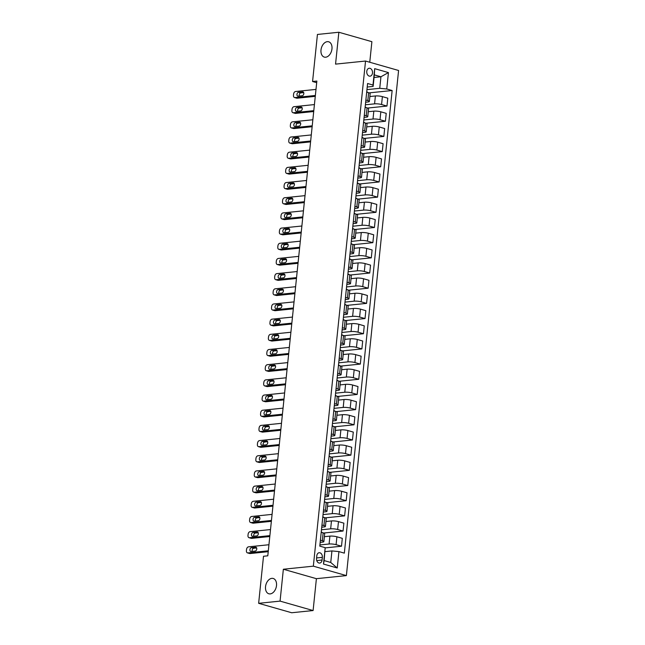 <?xml version="1.0" encoding="UTF-8"?>
<svg xmlns="http://www.w3.org/2000/svg" width="645" height="645" viewBox="0 0 645 645"><rect width="100%" height="100%" fill="white"/><g stroke="black" fill="none" stroke-linecap="round" stroke-linejoin="round"><path stroke-width="0.97" d="M325.677 57.211A7.958 5.297 105.9 0 1 324.29 57.091A7.958 5.297 105.9 0 1 321.146 48.988A7.958 5.297 105.9 0 1 327.281 41.667A7.958 5.297 105.9 0 1 328.668 41.78A7.958 5.297 105.9 0 1 331.812 49.891A7.958 5.297 105.9 0 1 325.677 57.211M270.215 593.9A7.958 5.297 105.9 0 1 268.836 593.779A7.958 5.297 105.9 0 1 265.684 585.676A7.958 5.297 105.9 0 1 271.819 578.355A7.958 5.297 105.9 0 1 273.206 578.468A7.958 5.297 105.9 0 1 276.35 586.579A7.958 5.297 105.9 0 1 270.215 593.9M366.771 71.393A3.983 2.87 84.1 0 0 370.036 76.175A3.983 2.87 84.1 0 0 372.488 73.03A3.983 2.87 84.1 0 0 369.222 68.249A3.983 2.87 84.1 0 0 366.771 71.393M369.762 62.251L371.891 41.683L338.851 32.25L317.437 34.451L312.575 81.504L316.687 82.673M346.381 575.598L398.586 70.482L365.538 61.041L313.341 566.165L346.381 575.598L316.397 578.678L283.357 569.245L280.067 601.116L313.107 610.549L316.397 578.678M313.107 610.549L291.685 612.75L258.645 603.317L280.067 601.116M258.645 603.317L263.507 556.264L267.796 555.821L316.856 81.06L312.575 81.504M322.065 560.029L322.339 557.361A3.854 2.782 84.1 0 0 319.178 552.733A3.854 2.782 84.1 0 0 316.808 555.78L316.534 558.449A3.854 2.782 84.1 0 0 319.694 563.077A3.854 2.782 84.1 0 0 322.065 560.029L316.751 560.578M338.931 551.596L337.238 567.987L323.492 564.061L325.185 547.669L324.137 560.578L330.748 562.464L331.933 550.927L338.931 551.596L344.341 553.136L392.144 90.518L369.182 92.872M374.06 77.481L380.937 76.771L374.326 74.885L373.132 86.422L372.987 85.051L367.586 83.503L319.783 546.122L325.185 547.669M372.987 85.051L374.681 68.652L388.435 72.587L386.742 88.978L392.144 90.518M338.851 32.25L335.553 64.121L365.538 61.041M283.357 569.245L313.341 566.165M373.132 86.422L367.223 87.027M365.876 100.04L367.819 100.596A4.975 0.951 5.9 0 1 369.343 101.459A4.975 0.951 5.9 0 1 367.972 101.966L365.659 102.208M364.312 115.221L366.255 115.769A4.975 0.951 5.9 0 1 367.779 116.632A4.975 0.951 5.9 0 1 366.4 117.148L364.086 117.382M362.74 130.395L364.683 130.951A4.975 0.951 5.9 0 1 366.207 131.814A4.975 0.951 5.9 0 1 364.828 132.322L362.514 132.564M361.176 145.577L363.119 146.125A4.975 0.951 5.9 0 1 364.643 146.995A4.975 0.951 5.9 0 1 363.264 147.503L360.95 147.737M359.604 160.75L361.547 161.306A4.975 0.951 5.9 0 1 363.07 162.169A4.975 0.951 5.9 0 1 361.692 162.677L359.378 162.919M358.039 175.932L359.983 176.488A4.975 0.951 5.9 0 1 361.506 177.351A4.975 0.951 5.9 0 1 360.128 177.859L357.814 178.093M356.467 191.105L358.41 191.662A4.975 0.951 5.9 0 1 359.934 192.524A4.975 0.951 5.9 0 1 358.556 193.032L356.242 193.274M354.903 206.287L356.846 206.843A4.975 0.951 5.9 0 1 358.37 207.706A4.975 0.951 5.9 0 1 356.991 208.214L354.677 208.448M353.331 221.461L355.274 222.017A4.975 0.951 5.9 0 1 356.798 222.88A4.975 0.951 5.9 0 1 355.419 223.388L353.105 223.63M351.759 236.642L353.71 237.199A4.975 0.951 5.9 0 1 355.226 238.061A4.975 0.951 5.9 0 1 353.855 238.569L351.541 238.803M350.195 251.816L352.138 252.372A4.975 0.951 5.9 0 1 353.662 253.235A4.975 0.951 5.9 0 1 352.283 253.743L349.969 253.985M348.623 266.998L350.574 267.554A4.975 0.951 5.9 0 1 352.089 268.417A4.975 0.951 5.9 0 1 350.719 268.925L348.405 269.159M347.058 282.171L349.001 282.728A4.975 0.951 5.9 0 1 350.525 283.59A4.975 0.951 5.9 0 1 349.147 284.098L346.833 284.34M345.486 297.353L347.429 297.909A4.975 0.951 5.9 0 1 348.953 298.772A4.975 0.951 5.9 0 1 347.574 299.28L345.269 299.514M343.922 312.527L345.865 313.083A4.975 0.951 5.9 0 1 347.389 313.946A4.975 0.951 5.9 0 1 346.01 314.454L343.696 314.695M342.35 327.708L344.293 328.265A4.975 0.951 5.9 0 1 345.817 329.127A4.975 0.951 5.9 0 1 344.438 329.635L342.124 329.869M340.786 342.882L342.729 343.438A4.975 0.951 5.9 0 1 344.253 344.301A4.975 0.951 5.9 0 1 342.874 344.809L340.56 345.051M339.214 358.064L341.157 358.62A4.975 0.951 5.9 0 1 342.68 359.483A4.975 0.951 5.9 0 1 341.302 359.991L338.988 360.224M337.649 373.237L339.592 373.794A4.975 0.951 5.9 0 1 341.116 374.656A4.975 0.951 5.9 0 1 339.738 375.164L337.424 375.406M336.077 388.419L338.02 388.975A4.975 0.951 5.9 0 1 339.544 389.838A4.975 0.951 5.9 0 1 338.165 390.346L335.851 390.58M334.505 403.593L336.456 404.149A4.975 0.951 5.9 0 1 337.972 405.012A4.975 0.951 5.9 0 1 336.601 405.528L334.287 405.761M332.941 418.774L334.884 419.331A4.975 0.951 5.9 0 1 336.408 420.193A4.975 0.951 5.9 0 1 335.029 420.701L332.715 420.935M331.369 433.956L333.32 434.504A4.975 0.951 5.9 0 1 334.836 435.367A4.975 0.951 5.9 0 1 333.465 435.883L331.151 436.117M329.805 449.13L331.748 449.686A4.975 0.951 5.9 0 1 333.272 450.549A4.975 0.951 5.9 0 1 331.893 451.057L329.579 451.298M328.232 464.311L330.184 464.86A4.975 0.951 5.9 0 1 331.699 465.73A4.975 0.951 5.9 0 1 330.329 466.238L328.015 466.472M326.668 479.485L328.611 480.041A4.975 0.951 5.9 0 1 330.135 480.904A4.975 0.951 5.9 0 1 328.757 481.412L326.443 481.654M325.096 494.667L327.039 495.215A4.975 0.951 5.9 0 1 328.563 496.086A4.975 0.951 5.9 0 1 327.184 496.594L324.878 496.827M323.532 509.84L325.475 510.397A4.975 0.951 5.9 0 1 326.999 511.259A4.975 0.951 5.9 0 1 325.62 511.767L323.306 512.009M321.96 525.022L323.903 525.578A4.975 0.951 5.9 0 1 325.427 526.441A4.975 0.951 5.9 0 1 324.048 526.949L321.734 527.183M320.396 540.196L322.339 540.752A4.975 0.951 5.9 0 1 323.863 541.615A4.975 0.951 5.9 0 1 322.484 542.122L320.17 542.364M325.064 551.636L331.933 550.927M319.904 544.952L329.087 544.009A4.975 0.951 5.9 0 1 336.093 544.678L341.495 546.218L325.209 547.895M324.37 536.688L329.909 536.116A4.975 0.951 5.9 0 1 336.908 536.785L342.31 538.333L341.495 546.218M321.468 529.779L330.659 528.836A4.975 0.951 5.9 0 1 337.658 529.505L343.059 531.045L323.693 533.036M325.935 521.507L331.474 520.942A4.975 0.951 5.9 0 1 338.472 521.612L343.874 523.151L343.059 531.045M323.04 514.597L332.231 513.654A4.975 0.951 5.9 0 1 339.23 514.323L344.632 515.863L325.265 517.854M327.507 506.333L333.046 505.761A4.975 0.951 5.9 0 1 340.044 506.43L345.446 507.978L344.632 515.863M324.604 499.424L333.796 498.48A4.975 0.951 5.9 0 1 340.794 499.149L346.196 500.689L326.83 502.681M329.071 491.151L334.61 490.587A4.975 0.951 5.9 0 1 341.608 491.256L347.01 492.796L346.196 500.689M326.177 484.242L335.368 483.299A4.975 0.951 5.9 0 1 342.366 483.968L347.768 485.508L328.402 487.499M330.643 475.978L336.182 475.405A4.975 0.951 5.9 0 1 343.18 476.075L348.582 477.614L347.768 485.508M327.741 469.068L336.932 468.125A4.975 0.951 5.9 0 1 343.93 468.794L349.332 470.334L329.966 472.325M332.215 460.796L337.746 460.232A4.975 0.951 5.9 0 1 344.744 460.901L350.146 462.441L349.332 470.334M329.313 453.887L338.504 452.943A4.975 0.951 5.9 0 1 345.502 453.612L350.904 455.152L331.538 457.144M333.779 445.622L339.318 445.05A4.975 0.951 5.9 0 1 346.317 445.719L351.719 447.259L350.904 455.152M330.877 438.713L340.068 437.77A4.975 0.951 5.9 0 1 347.066 438.431L352.468 439.979L333.11 441.962M335.352 430.441L340.882 429.876A4.975 0.951 5.9 0 1 347.881 430.546L353.291 432.085L352.468 439.979M332.449 423.531L341.64 422.588A4.975 0.951 5.9 0 1 348.639 423.257L354.041 424.797L334.674 426.788M336.916 415.267L342.455 414.695A4.975 0.951 5.9 0 1 349.453 415.364L354.855 416.904L354.041 424.797M334.021 408.358L343.204 407.414A4.975 0.951 5.9 0 1 350.203 408.075L355.605 409.623L336.247 411.607M338.488 400.085L344.019 399.521A4.975 0.951 5.9 0 1 351.025 400.19L356.427 401.73L355.605 409.623M335.585 393.176L344.777 392.233A4.975 0.951 5.9 0 1 351.775 392.902L357.177 394.442L337.811 396.433M340.052 384.912L345.591 384.339A4.975 0.951 5.9 0 1 352.589 385.009L357.991 386.548L357.177 394.442M337.158 378.002L346.341 377.059A4.975 0.951 5.9 0 1 353.339 377.72L358.749 379.268L339.383 381.251M341.624 369.73L347.163 369.166A4.975 0.951 5.9 0 1 354.161 369.827L359.563 371.375L358.749 379.268M338.722 362.821L347.913 361.877A4.975 0.951 5.9 0 1 354.911 362.546L360.313 364.086L340.947 366.078M343.188 354.557L348.727 353.984A4.975 0.951 5.9 0 1 355.726 354.653L361.127 356.193L360.313 364.086M340.294 347.647L349.477 346.696A4.975 0.951 5.9 0 1 356.483 347.365L361.885 348.913L342.519 350.896M344.761 339.375L350.3 338.81A4.975 0.951 5.9 0 1 357.298 339.472L362.7 341.02L361.885 348.913M341.858 332.465L351.049 331.522A4.975 0.951 5.9 0 1 358.048 332.191L363.449 333.731L344.083 335.722M346.325 324.201L351.864 323.629A4.975 0.951 5.9 0 1 358.862 324.298L364.264 325.838L363.449 333.731M343.43 317.284L352.622 316.34A4.975 0.951 5.9 0 1 359.62 317.009L365.022 318.557L345.656 320.541M347.897 309.019L353.436 308.455A4.975 0.951 5.9 0 1 360.434 309.116L365.836 310.664L365.022 318.557M344.994 302.11L354.186 301.167A4.975 0.951 5.9 0 1 361.184 301.836L366.586 303.376L347.22 305.367M349.461 293.846L355 293.273A4.975 0.951 5.9 0 1 361.998 293.943L367.4 295.483L366.586 303.376M346.567 286.928L355.758 285.985A4.975 0.951 5.9 0 1 362.756 286.654L368.158 288.202L348.792 290.186M351.033 278.664L356.572 278.092A4.975 0.951 5.9 0 1 363.57 278.761L368.972 280.309L368.158 288.202M348.131 271.755L357.322 270.811A4.975 0.951 5.9 0 1 364.32 271.481L369.722 273.02L350.356 275.012M352.605 263.483L358.136 262.918A4.975 0.951 5.9 0 1 365.135 263.587L370.544 265.127L369.722 273.02M349.703 256.573L358.894 255.63A4.975 0.951 5.9 0 1 365.892 256.299L371.294 257.847L351.928 259.83M354.169 248.309L359.708 247.736A4.975 0.951 5.9 0 1 366.707 248.406L372.109 249.954L371.294 257.847M351.267 241.399L360.458 240.456A4.975 0.951 5.9 0 1 367.457 241.125L372.858 242.665L353.5 244.657M355.742 233.127L361.273 232.563A4.975 0.951 5.9 0 1 368.271 233.232L373.681 234.772L372.858 242.665M352.839 226.218L362.03 225.274A4.975 0.951 5.9 0 1 369.029 225.944L374.431 227.492L355.064 229.475M357.306 217.954L362.845 217.381A4.975 0.951 5.9 0 1 369.843 218.05L375.245 219.598L374.431 227.492M354.411 211.044L363.595 210.101A4.975 0.951 5.9 0 1 370.593 210.77L375.995 212.31L356.637 214.301M358.878 202.772L364.417 202.208A4.975 0.951 5.9 0 1 371.415 202.877L376.817 204.417L375.995 212.31M355.976 195.862L365.167 194.919A4.975 0.951 5.9 0 1 372.165 195.588L377.567 197.128L358.201 199.12M360.442 187.598L365.981 187.026A4.975 0.951 5.9 0 1 372.979 187.695L378.381 189.243L377.567 197.128M357.548 180.689L366.731 179.745A4.975 0.951 5.9 0 1 373.729 180.415L379.139 181.955L359.773 183.946M362.014 172.417L367.553 171.852A4.975 0.951 5.9 0 1 374.552 172.521L379.953 174.061L379.139 181.955M359.112 165.507L368.303 164.564A4.975 0.951 5.9 0 1 375.301 165.233L380.703 166.773L361.337 168.764M363.578 157.243L369.117 156.671A4.975 0.951 5.9 0 1 376.116 157.34L381.517 158.888L380.703 166.773M360.684 150.333L369.875 149.39A4.975 0.951 5.9 0 1 376.874 150.059L382.275 151.599L362.909 153.591M365.151 142.061L370.69 141.497A4.975 0.951 5.9 0 1 377.688 142.166L383.09 143.706L382.275 151.599M362.248 135.152L371.439 134.208A4.975 0.951 5.9 0 1 378.438 134.878L383.839 136.417L364.473 138.409M366.715 126.888L372.254 126.315A4.975 0.951 5.9 0 1 379.252 126.984L384.654 128.524L383.839 136.417M363.82 119.978L373.012 119.035A4.975 0.951 5.9 0 1 380.01 119.704L385.412 121.244L366.046 123.227M368.287 111.706L373.826 111.142A4.975 0.951 5.9 0 1 380.824 111.811L386.226 113.351L385.412 121.244M365.384 104.796L374.576 103.853A4.975 0.951 5.9 0 1 381.574 104.522L386.976 106.062L367.61 108.054M369.851 96.532L375.39 95.96A4.975 0.951 5.9 0 1 382.388 96.629L387.79 98.169L386.976 106.062M366.957 89.623L379.744 88.309L380.937 76.771L388.435 72.587M321.21 532.302L323.153 532.859A4.975 0.951 5.9 0 1 324.677 533.721L323.863 541.615M322.54 532.681L321.25 531.899M324.104 517.508L322.822 516.726M322.774 517.129L324.725 517.685A4.975 0.951 5.9 0 1 326.241 518.548L325.427 526.441M325.677 502.326L324.387 501.544M324.346 501.947L326.289 502.503A4.975 0.951 5.9 0 1 327.813 503.366L326.999 511.259M327.241 487.152L325.959 486.37M325.91 486.773L327.862 487.33A4.975 0.951 5.9 0 1 329.377 488.192L328.563 496.086M328.813 471.971L327.523 471.189M327.483 471.592L329.426 472.148A4.975 0.951 5.9 0 1 330.95 473.011L330.135 480.904M330.385 456.797L329.095 456.015M329.055 456.418L330.998 456.974A4.975 0.951 5.9 0 1 332.522 457.837L331.699 465.73M331.949 441.615L330.659 440.833M330.619 441.236L332.562 441.793A4.975 0.951 5.9 0 1 334.086 442.655L333.272 450.549M333.521 426.442L332.231 425.66M332.191 426.063L334.134 426.611A4.975 0.951 5.9 0 1 335.658 427.482L334.836 435.367M335.086 411.26L333.796 410.478M333.755 410.881L335.698 411.437A4.975 0.951 5.9 0 1 337.222 412.3L336.408 420.193M336.658 396.086L335.368 395.296M335.327 395.708L337.271 396.256A4.975 0.951 5.9 0 1 338.794 397.127L337.972 405.012M338.222 380.905L336.932 380.123M336.892 380.526L338.835 381.082A4.975 0.951 5.9 0 1 340.358 381.945L339.544 389.838M339.794 365.731L338.504 364.941M338.464 365.352L340.407 365.9A4.975 0.951 5.9 0 1 341.931 366.763L341.116 374.656M341.358 350.549L340.068 349.767M340.028 350.171L341.971 350.727A4.975 0.951 5.9 0 1 343.495 351.589L342.68 359.483M342.93 335.376L341.64 334.586M341.6 334.989L343.543 335.545A4.975 0.951 5.9 0 1 345.067 336.408L344.253 344.301M344.494 320.194L343.213 319.412M343.164 319.815L345.115 320.372A4.975 0.951 5.9 0 1 346.631 321.234L345.817 329.127M346.067 305.021L344.777 304.23M344.736 304.633L346.679 305.19A4.975 0.951 5.9 0 1 348.203 306.053L347.389 313.946M347.631 289.839L346.349 289.057M346.3 289.46L348.252 290.016A4.975 0.951 5.9 0 1 349.767 290.879L348.953 298.772M349.203 274.657L347.913 273.875M347.873 274.278L349.816 274.834A4.975 0.951 5.9 0 1 351.34 275.697L350.525 283.59M350.775 259.483L349.485 258.701M349.445 259.105L351.388 259.661A4.975 0.951 5.9 0 1 352.912 260.524L352.089 268.417M352.339 244.302L351.049 243.52M351.009 243.923L352.952 244.479A4.975 0.951 5.9 0 1 354.476 245.342L353.662 253.235M353.911 229.128L352.622 228.346M352.581 228.749L354.524 229.306A4.975 0.951 5.9 0 1 356.048 230.168L355.226 238.061M355.476 213.947L354.186 213.164M354.145 213.568L356.088 214.124A4.975 0.951 5.9 0 1 357.612 214.987L356.798 222.88M357.048 198.773L355.758 197.991M355.717 198.394L357.661 198.95A4.975 0.951 5.9 0 1 359.184 199.813L358.37 207.706M358.612 183.591L357.322 182.809M357.282 183.212L359.225 183.769A4.975 0.951 5.9 0 1 360.749 184.631L359.934 192.524M360.184 168.418L358.894 167.636M358.854 168.039L360.797 168.595A4.975 0.951 5.9 0 1 362.321 169.458L361.506 177.351M361.748 153.236L360.458 152.454M360.418 152.857L362.369 153.413A4.975 0.951 5.9 0 1 363.885 154.276L363.07 162.169M363.32 138.062L362.03 137.28M361.99 137.683L363.933 138.24A4.975 0.951 5.9 0 1 365.457 139.102L364.643 146.995M364.885 122.881L363.603 122.099M363.554 122.502L365.505 123.058A4.975 0.951 5.9 0 1 367.021 123.921L366.207 131.814M366.457 107.707L365.167 106.925M365.126 107.328L367.07 107.876A4.975 0.951 5.9 0 1 368.593 108.747L367.779 116.632M386.742 88.978L379.744 88.309M368.021 92.525L366.739 91.743M366.691 92.146L368.642 92.703A4.975 0.951 5.9 0 1 370.157 93.565L369.343 101.459M324.137 560.578L323.492 564.061M330.748 562.464L337.238 567.987M374.681 68.652L374.326 74.885M268.312 550.806L247.882 552.91A2.491 1.653 -74.1 0 1 247.446 552.87A2.491 1.653 -74.1 0 1 246.414 550.653L246.543 549.443A2.491 1.653 -74.1 0 1 248.51 546.839L268.941 544.735M247.446 552.87L249.68 553.507A2.491 1.653 105.9 0 0 250.115 553.547L268.223 551.685M251.074 551.499A1.991 1.322 105.9 0 1 250.728 551.467A1.991 1.322 105.9 0 1 249.946 549.443A1.991 1.322 105.9 0 1 251.477 547.613L255.589 547.194A1.991 1.322 105.9 0 1 255.936 547.218A1.991 1.322 105.9 0 1 256.726 549.242A1.991 1.322 105.9 0 1 255.186 551.072L251.074 551.499M252.251 551.378A1.991 1.322 105.9 0 1 252.397 549.395A1.991 1.322 105.9 0 1 253.711 548.25L256.646 547.952M269.876 535.632L249.446 537.728A2.491 1.653 -74.1 0 1 249.018 537.696A2.491 1.653 -74.1 0 1 247.986 535.479L248.115 534.262A2.491 1.653 -74.1 0 1 250.075 531.657L270.505 529.561M249.018 537.696L251.252 538.333A2.491 1.653 105.9 0 0 251.679 538.365L269.787 536.511M252.647 536.317A1.991 1.322 105.9 0 1 252.3 536.293A1.991 1.322 105.9 0 1 251.51 534.262A1.991 1.322 105.9 0 1 253.05 532.431L257.161 532.012A1.991 1.322 105.9 0 1 257.508 532.044A1.991 1.322 105.9 0 1 258.29 534.068A1.991 1.322 105.9 0 1 256.758 535.898L252.647 536.317M253.824 536.197A1.991 1.322 105.9 0 1 253.969 534.213A1.991 1.322 105.9 0 1 255.283 533.068L258.218 532.77M271.448 520.451L251.018 522.555A2.491 1.653 -74.1 0 1 250.583 522.514A2.491 1.653 -74.1 0 1 249.559 520.297L249.68 519.088A2.491 1.653 -74.1 0 1 251.647 516.484L272.077 514.379M250.583 522.514L252.816 523.151A2.491 1.653 105.9 0 0 253.251 523.192L271.36 521.329M254.211 521.144A1.991 1.322 105.9 0 1 253.872 521.112A1.991 1.322 105.9 0 1 253.082 519.088A1.991 1.322 105.9 0 1 254.614 517.258L258.726 516.838A1.991 1.322 105.9 0 1 259.072 516.863A1.991 1.322 105.9 0 1 259.862 518.886A1.991 1.322 105.9 0 1 258.322 520.717L254.211 521.144M255.388 521.023A1.991 1.322 105.9 0 1 255.533 519.04A1.991 1.322 105.9 0 1 256.847 517.895L259.782 517.596M273.012 505.277L252.582 507.373A2.491 1.653 -74.1 0 1 252.155 507.341A2.491 1.653 -74.1 0 1 251.123 505.124L251.252 503.906A2.491 1.653 -74.1 0 1 253.211 501.302L273.641 499.206M252.155 507.341L254.388 507.978A2.491 1.653 105.9 0 0 254.815 508.01L272.924 506.156M255.783 505.962A1.991 1.322 105.9 0 1 255.436 505.938A1.991 1.322 105.9 0 1 254.654 503.906A1.991 1.322 105.9 0 1 256.186 502.076L260.298 501.657A1.991 1.322 105.9 0 1 260.644 501.689A1.991 1.322 105.9 0 1 261.427 503.713A1.991 1.322 105.9 0 1 259.895 505.543L255.783 505.962M256.96 505.841A1.991 1.322 105.9 0 1 257.105 503.858A1.991 1.322 105.9 0 1 258.419 502.713L261.354 502.415M274.585 490.095L254.154 492.2A2.491 1.653 -74.1 0 1 253.719 492.159A2.491 1.653 -74.1 0 1 252.695 489.942L252.816 488.733A2.491 1.653 -74.1 0 1 254.783 486.128L275.213 484.024M253.719 492.159L255.952 492.796A2.491 1.653 105.9 0 0 256.387 492.836L274.496 490.974M257.355 490.789A1.991 1.322 105.9 0 1 257.008 490.756A1.991 1.322 105.9 0 1 256.218 488.733A1.991 1.322 105.9 0 1 257.75 486.902L261.862 486.475A1.991 1.322 105.9 0 1 262.209 486.507A1.991 1.322 105.9 0 1 262.999 488.531A1.991 1.322 105.9 0 1 261.467 490.361L257.355 490.789M258.532 490.668A1.991 1.322 105.9 0 1 258.677 488.684A1.991 1.322 105.9 0 1 259.983 487.539L262.918 487.241M276.157 474.922L255.726 477.018A2.491 1.653 -74.1 0 1 255.291 476.986A2.491 1.653 -74.1 0 1 254.259 474.768L254.388 473.551A2.491 1.653 -74.1 0 1 256.347 470.947L276.778 468.851M255.291 476.986L257.524 477.623A2.491 1.653 105.9 0 0 257.952 477.655L276.06 475.8M258.919 475.607A1.991 1.322 105.9 0 1 258.572 475.583A1.991 1.322 105.9 0 1 257.79 473.551A1.991 1.322 105.9 0 1 259.322 471.721L263.434 471.301A1.991 1.322 105.9 0 1 263.781 471.334A1.991 1.322 105.9 0 1 264.563 473.357A1.991 1.322 105.9 0 1 263.031 475.188L258.919 475.607M260.096 475.486A1.991 1.322 105.9 0 1 260.241 473.503A1.991 1.322 105.9 0 1 261.556 472.358L264.49 472.059M277.721 459.74L257.291 461.844A2.491 1.653 -74.1 0 1 256.855 461.804A2.491 1.653 -74.1 0 1 255.831 459.587L255.952 458.377A2.491 1.653 -74.1 0 1 257.919 455.773L278.35 453.669M256.855 461.804L259.088 462.441A2.491 1.653 105.9 0 0 259.524 462.481L277.632 460.619M260.491 460.433A1.991 1.322 105.9 0 1 260.145 460.401A1.991 1.322 105.9 0 1 259.355 458.377A1.991 1.322 105.9 0 1 260.886 456.547L264.998 456.12A1.991 1.322 105.9 0 1 265.345 456.152A1.991 1.322 105.9 0 1 266.135 458.176A1.991 1.322 105.9 0 1 264.603 460.006L260.491 460.433M261.668 460.312A1.991 1.322 105.9 0 1 261.814 458.329A1.991 1.322 105.9 0 1 263.12 457.184L266.054 456.886M279.293 444.566L258.863 446.663A2.491 1.653 -74.1 0 1 258.427 446.63A2.491 1.653 -74.1 0 1 257.395 444.413L257.524 443.196A2.491 1.653 -74.1 0 1 259.483 440.591L279.914 438.495M258.427 446.63L260.661 447.267A2.491 1.653 105.9 0 0 261.096 447.299L279.196 445.437M262.055 445.252A1.991 1.322 105.9 0 1 261.709 445.227A1.991 1.322 105.9 0 1 260.927 443.196A1.991 1.322 105.9 0 1 262.459 441.365L266.57 440.946A1.991 1.322 105.9 0 1 266.917 440.978A1.991 1.322 105.9 0 1 267.699 443.002A1.991 1.322 105.9 0 1 266.167 444.832L262.055 445.252M263.233 445.131A1.991 1.322 105.9 0 1 263.378 443.147A1.991 1.322 105.9 0 1 264.692 442.002L267.627 441.704M280.857 429.385L260.427 431.489A2.491 1.653 -74.1 0 1 260 431.449A2.491 1.653 -74.1 0 1 258.967 429.231L259.088 428.022A2.491 1.653 -74.1 0 1 261.056 425.418L281.486 423.313M260 431.449L262.225 432.085A2.491 1.653 105.9 0 0 262.66 432.126L280.769 430.263M263.628 430.078A1.991 1.322 105.9 0 1 263.281 430.046A1.991 1.322 105.9 0 1 262.491 428.022A1.991 1.322 105.9 0 1 264.023 426.192L268.143 425.765A1.991 1.322 105.9 0 1 268.481 425.797A1.991 1.322 105.9 0 1 269.271 427.82A1.991 1.322 105.9 0 1 267.74 429.651L263.628 430.078M264.805 429.957A1.991 1.322 105.9 0 1 264.95 427.974A1.991 1.322 105.9 0 1 266.256 426.829L269.191 426.522M282.429 414.211L261.999 416.307A2.491 1.653 -74.1 0 1 261.564 416.267A2.491 1.653 -74.1 0 1 260.532 414.058L260.661 412.84A2.491 1.653 -74.1 0 1 262.628 410.236L283.058 408.14M261.564 416.267L263.797 416.912A2.491 1.653 105.9 0 0 264.232 416.944L282.333 415.082M265.192 414.896A1.991 1.322 105.9 0 1 264.845 414.872A1.991 1.322 105.9 0 1 264.063 412.84A1.991 1.322 105.9 0 1 265.595 411.01L269.707 410.591A1.991 1.322 105.9 0 1 270.053 410.615A1.991 1.322 105.9 0 1 270.844 412.647A1.991 1.322 105.9 0 1 269.304 414.477L265.192 414.896M266.369 414.775A1.991 1.322 105.9 0 1 266.514 412.792A1.991 1.322 105.9 0 1 267.828 411.647L270.763 411.349M283.994 399.029L263.563 401.125A2.491 1.653 -74.1 0 1 263.136 401.093A2.491 1.653 -74.1 0 1 262.104 398.876L262.225 397.659A2.491 1.653 -74.1 0 1 264.192 395.054L284.622 392.958M263.136 401.093L265.369 401.73A2.491 1.653 105.9 0 0 265.796 401.771L283.905 399.908M266.764 399.723A1.991 1.322 105.9 0 1 266.417 399.69A1.991 1.322 105.9 0 1 265.627 397.667A1.991 1.322 105.9 0 1 267.167 395.837L271.279 395.409A1.991 1.322 105.9 0 1 271.618 395.441A1.991 1.322 105.9 0 1 272.408 397.465A1.991 1.322 105.9 0 1 270.876 399.295L266.764 399.723M267.941 399.602A1.991 1.322 105.9 0 1 268.086 397.618A1.991 1.322 105.9 0 1 269.392 396.473L272.327 396.167M285.566 383.856L265.135 385.952A2.491 1.653 -74.1 0 1 264.7 385.912A2.491 1.653 -74.1 0 1 263.668 383.702L263.797 382.485A2.491 1.653 -74.1 0 1 265.764 379.881L286.195 377.785M264.7 385.912L266.933 386.557A2.491 1.653 105.9 0 0 267.369 386.589L285.477 384.726M268.328 384.541A1.991 1.322 105.9 0 1 267.981 384.517A1.991 1.322 105.9 0 1 267.199 382.485A1.991 1.322 105.9 0 1 268.731 380.655L272.843 380.236A1.991 1.322 105.9 0 1 273.19 380.26A1.991 1.322 105.9 0 1 273.98 382.292A1.991 1.322 105.9 0 1 272.44 384.122L268.328 384.541M269.505 384.42A1.991 1.322 105.9 0 1 269.65 382.437A1.991 1.322 105.9 0 1 270.964 381.292L273.899 380.993M287.13 368.674L266.699 370.77A2.491 1.653 -74.1 0 1 266.272 370.738A2.491 1.653 -74.1 0 1 265.24 368.521L265.361 367.303A2.491 1.653 -74.1 0 1 267.328 364.699L287.759 362.603M266.272 370.738L268.505 371.375A2.491 1.653 105.9 0 0 268.933 371.407L287.041 369.553M269.9 369.367A1.991 1.322 105.9 0 1 269.554 369.335A1.991 1.322 105.9 0 1 268.763 367.311A1.991 1.322 105.9 0 1 270.303 365.481L274.415 365.054A1.991 1.322 105.9 0 1 274.762 365.086A1.991 1.322 105.9 0 1 275.544 367.11A1.991 1.322 105.9 0 1 274.012 368.94L269.9 369.367M271.077 369.246A1.991 1.322 105.9 0 1 271.222 367.263A1.991 1.322 105.9 0 1 272.537 366.118L275.471 365.812M288.702 353.5L268.272 355.597A2.491 1.653 -74.1 0 1 267.836 355.556A2.491 1.653 -74.1 0 1 266.804 353.347L266.933 352.13A2.491 1.653 -74.1 0 1 268.9 349.526L289.331 347.429M267.836 355.556L270.07 356.193A2.491 1.653 105.9 0 0 270.505 356.233L288.613 354.371M271.464 354.186A1.991 1.322 105.9 0 1 271.126 354.153A1.991 1.322 105.9 0 1 270.336 352.13A1.991 1.322 105.9 0 1 271.868 350.3L275.979 349.88A1.991 1.322 105.9 0 1 276.326 349.904A1.991 1.322 105.9 0 1 277.116 351.936A1.991 1.322 105.9 0 1 275.576 353.766L271.464 354.186M272.642 354.065A1.991 1.322 105.9 0 1 272.787 352.081A1.991 1.322 105.9 0 1 274.101 350.936L277.036 350.638M290.266 338.319L269.836 340.415A2.491 1.653 -74.1 0 1 269.408 340.383A2.491 1.653 -74.1 0 1 268.376 338.165L268.505 336.948A2.491 1.653 -74.1 0 1 270.465 334.344L290.895 332.248M269.408 340.383L271.642 341.02A2.491 1.653 105.9 0 0 272.069 341.052L290.177 339.197M273.037 339.012A1.991 1.322 105.9 0 1 272.69 338.98A1.991 1.322 105.9 0 1 271.9 336.956A1.991 1.322 105.9 0 1 273.44 335.126L277.552 334.699A1.991 1.322 105.9 0 1 277.898 334.731A1.991 1.322 105.9 0 1 278.68 336.755A1.991 1.322 105.9 0 1 277.148 338.585L273.037 339.012M274.214 338.891A1.991 1.322 105.9 0 1 274.359 336.908A1.991 1.322 105.9 0 1 275.673 335.763L278.608 335.456M291.838 323.145L271.408 325.241A2.491 1.653 -74.1 0 1 270.973 325.201A2.491 1.653 -74.1 0 1 269.949 322.984L270.07 321.774A2.491 1.653 -74.1 0 1 272.037 319.17L292.467 317.074M270.973 325.201L273.206 325.838A2.491 1.653 105.9 0 0 273.641 325.878L291.75 324.016M274.601 323.83A1.991 1.322 105.9 0 1 274.262 323.798A1.991 1.322 105.9 0 1 273.472 321.774A1.991 1.322 105.9 0 1 275.004 319.944L279.116 319.525A1.991 1.322 105.9 0 1 279.462 319.549A1.991 1.322 105.9 0 1 280.252 321.581A1.991 1.322 105.9 0 1 278.713 323.411L274.601 323.83M275.778 323.709A1.991 1.322 105.9 0 1 275.923 321.726A1.991 1.322 105.9 0 1 277.237 320.581L280.172 320.283M293.402 307.963L272.972 310.06A2.491 1.653 -74.1 0 1 272.545 310.027A2.491 1.653 -74.1 0 1 271.513 307.81L271.642 306.593A2.491 1.653 -74.1 0 1 273.601 303.989L294.031 301.892M272.545 310.027L274.778 310.664A2.491 1.653 105.9 0 0 275.205 310.697L293.314 308.842M276.173 308.657A1.991 1.322 105.9 0 1 275.826 308.624A1.991 1.322 105.9 0 1 275.044 306.601A1.991 1.322 105.9 0 1 276.576 304.771L280.688 304.343A1.991 1.322 105.9 0 1 281.035 304.375A1.991 1.322 105.9 0 1 281.817 306.399A1.991 1.322 105.9 0 1 280.285 308.229L276.173 308.657M277.35 308.536A1.991 1.322 105.9 0 1 277.495 306.552A1.991 1.322 105.9 0 1 278.809 305.408L281.744 305.101M294.975 292.79L274.544 294.886A2.491 1.653 -74.1 0 1 274.109 294.846A2.491 1.653 -74.1 0 1 273.085 292.628L273.206 291.419A2.491 1.653 -74.1 0 1 275.173 288.815L295.603 286.719M274.109 294.846L276.342 295.483A2.491 1.653 105.9 0 0 276.778 295.523L294.886 293.66M277.745 293.475A1.991 1.322 105.9 0 1 277.398 293.443A1.991 1.322 105.9 0 1 276.608 291.419A1.991 1.322 105.9 0 1 278.14 289.589L282.252 289.17A1.991 1.322 105.9 0 1 282.599 289.194A1.991 1.322 105.9 0 1 283.389 291.226A1.991 1.322 105.9 0 1 281.857 293.056L277.745 293.475M278.922 293.354A1.991 1.322 105.9 0 1 279.067 291.371A1.991 1.322 105.9 0 1 280.373 290.226L283.308 289.928M296.547 277.608L276.116 279.704A2.491 1.653 -74.1 0 1 275.681 279.672A2.491 1.653 -74.1 0 1 274.649 277.455L274.778 276.237A2.491 1.653 -74.1 0 1 276.737 273.633L297.168 271.537M275.681 279.672L277.914 280.309A2.491 1.653 105.9 0 0 278.342 280.341L296.45 278.487M279.309 278.293A1.991 1.322 105.9 0 1 278.963 278.269A1.991 1.322 105.9 0 1 278.18 276.245A1.991 1.322 105.9 0 1 279.712 274.415L283.824 273.988A1.991 1.322 105.9 0 1 284.171 274.02A1.991 1.322 105.9 0 1 284.953 276.044A1.991 1.322 105.9 0 1 283.421 277.874L279.309 278.293M280.486 278.172A1.991 1.322 105.9 0 1 280.631 276.197A1.991 1.322 105.9 0 1 281.946 275.052L284.88 274.746M298.111 262.434L277.681 264.531A2.491 1.653 -74.1 0 1 277.245 264.49A2.491 1.653 -74.1 0 1 276.221 262.273L276.342 261.064A2.491 1.653 -74.1 0 1 278.309 258.46L298.74 256.363M277.245 264.49L279.478 265.127A2.491 1.653 105.9 0 0 279.914 265.168L298.022 263.305M280.881 263.12A1.991 1.322 105.9 0 1 280.535 263.087A1.991 1.322 105.9 0 1 279.745 261.064A1.991 1.322 105.9 0 1 281.276 259.234L285.388 258.814A1.991 1.322 105.9 0 1 285.735 258.839A1.991 1.322 105.9 0 1 286.525 260.87A1.991 1.322 105.9 0 1 284.993 262.7L280.881 263.12M282.058 262.999A1.991 1.322 105.9 0 1 282.204 261.015A1.991 1.322 105.9 0 1 283.51 259.87L286.445 259.572M299.683 247.253L279.253 249.349A2.491 1.653 -74.1 0 1 278.817 249.317A2.491 1.653 -74.1 0 1 277.785 247.1L277.914 245.882A2.491 1.653 -74.1 0 1 279.874 243.278L300.304 241.182M278.817 249.317L281.051 249.954A2.491 1.653 105.9 0 0 281.486 249.986L299.586 248.131M282.445 247.938A1.991 1.322 105.9 0 1 282.099 247.914A1.991 1.322 105.9 0 1 281.317 245.89A1.991 1.322 105.9 0 1 282.849 244.052L286.961 243.633A1.991 1.322 105.9 0 1 287.307 243.665A1.991 1.322 105.9 0 1 288.089 245.689A1.991 1.322 105.9 0 1 286.557 247.519L282.445 247.938M283.623 247.817A1.991 1.322 105.9 0 1 283.768 245.834A1.991 1.322 105.9 0 1 285.082 244.697L288.017 244.391M301.247 232.079L280.817 234.175A2.491 1.653 -74.1 0 1 280.39 234.135A2.491 1.653 -74.1 0 1 279.358 231.918L279.478 230.708A2.491 1.653 -74.1 0 1 281.446 228.104L301.876 226.008M280.39 234.135L282.615 234.772A2.491 1.653 105.9 0 0 283.05 234.812L301.159 232.95M284.018 232.764A1.991 1.322 105.9 0 1 283.671 232.732A1.991 1.322 105.9 0 1 282.881 230.708A1.991 1.322 105.9 0 1 284.413 228.878L288.533 228.459A1.991 1.322 105.9 0 1 288.871 228.483A1.991 1.322 105.9 0 1 289.661 230.507A1.991 1.322 105.9 0 1 288.13 232.345L284.018 232.764M285.195 232.643A1.991 1.322 105.9 0 1 285.34 230.66A1.991 1.322 105.9 0 1 286.646 229.515L289.581 229.217M302.819 216.897L282.389 218.994A2.491 1.653 -74.1 0 1 281.954 218.961A2.491 1.653 -74.1 0 1 280.922 216.744L281.051 215.527A2.491 1.653 -74.1 0 1 283.018 212.923L303.448 210.826M281.954 218.961L284.187 219.598A2.491 1.653 105.9 0 0 284.622 219.631L302.723 217.776M285.582 217.583A1.991 1.322 105.9 0 1 285.235 217.558A1.991 1.322 105.9 0 1 284.453 215.527A1.991 1.322 105.9 0 1 285.985 213.697L290.097 213.277A1.991 1.322 105.9 0 1 290.444 213.31A1.991 1.322 105.9 0 1 291.234 215.333A1.991 1.322 105.9 0 1 289.694 217.163L285.582 217.583M286.759 217.462A1.991 1.322 105.9 0 1 286.904 215.478A1.991 1.322 105.9 0 1 288.218 214.342L291.153 214.035M304.384 201.716L283.953 203.82A2.491 1.653 -74.1 0 1 283.526 203.78A2.491 1.653 -74.1 0 1 282.494 201.562L282.615 200.353A2.491 1.653 -74.1 0 1 284.582 197.749L305.012 195.645M283.526 203.78L285.759 204.417A2.491 1.653 105.9 0 0 286.186 204.457L304.295 202.595M287.154 202.409A1.991 1.322 105.9 0 1 286.807 202.377A1.991 1.322 105.9 0 1 286.017 200.353A1.991 1.322 105.9 0 1 287.557 198.523L291.669 198.104A1.991 1.322 105.9 0 1 292.008 198.128A1.991 1.322 105.9 0 1 292.798 200.152A1.991 1.322 105.9 0 1 291.266 201.982L287.154 202.409M288.331 202.288A1.991 1.322 105.9 0 1 288.476 200.305A1.991 1.322 105.9 0 1 289.782 199.16L292.717 198.862M305.956 186.542L285.525 188.638A2.491 1.653 -74.1 0 1 285.09 188.606A2.491 1.653 -74.1 0 1 284.058 186.389L284.187 185.171A2.491 1.653 -74.1 0 1 286.154 182.567L306.585 180.471M285.09 188.606L287.323 189.243A2.491 1.653 105.9 0 0 287.759 189.275L305.867 187.421M288.718 187.227A1.991 1.322 105.9 0 1 288.371 187.203A1.991 1.322 105.9 0 1 287.589 185.171A1.991 1.322 105.9 0 1 289.121 183.341L293.233 182.922A1.991 1.322 105.9 0 1 293.58 182.954A1.991 1.322 105.9 0 1 294.37 184.978A1.991 1.322 105.9 0 1 292.83 186.808L288.718 187.227M289.895 187.106A1.991 1.322 105.9 0 1 290.04 185.123A1.991 1.322 105.9 0 1 291.355 183.978L294.289 183.68M307.52 171.36L287.089 173.465A2.491 1.653 -74.1 0 1 286.662 173.424A2.491 1.653 -74.1 0 1 285.63 171.207L285.751 169.998A2.491 1.653 -74.1 0 1 287.718 167.394L308.149 165.289M286.662 173.424L288.896 174.061A2.491 1.653 105.9 0 0 289.323 174.102L307.431 172.239M290.29 172.054A1.991 1.322 105.9 0 1 289.944 172.022A1.991 1.322 105.9 0 1 289.154 169.998A1.991 1.322 105.9 0 1 290.693 168.168L294.805 167.748A1.991 1.322 105.9 0 1 295.152 167.773A1.991 1.322 105.9 0 1 295.934 169.796A1.991 1.322 105.9 0 1 294.402 171.626L290.29 172.054M291.467 171.933A1.991 1.322 105.9 0 1 291.613 169.949A1.991 1.322 105.9 0 1 292.927 168.805L295.861 168.506M309.092 156.187L288.662 158.283A2.491 1.653 -74.1 0 1 288.226 158.251A2.491 1.653 -74.1 0 1 287.194 156.034L287.323 154.816A2.491 1.653 -74.1 0 1 289.291 152.212L309.721 150.116M288.226 158.251L290.46 158.888A2.491 1.653 105.9 0 0 290.895 158.92L309.003 157.066M291.854 156.872A1.991 1.322 105.9 0 1 291.516 156.848A1.991 1.322 105.9 0 1 290.726 154.816A1.991 1.322 105.9 0 1 292.258 152.986L296.369 152.567A1.991 1.322 105.9 0 1 296.716 152.599A1.991 1.322 105.9 0 1 297.506 154.623A1.991 1.322 105.9 0 1 295.966 156.453L291.854 156.872M293.032 156.751A1.991 1.322 105.9 0 1 293.177 154.768A1.991 1.322 105.9 0 1 294.491 153.623L297.426 153.325M310.656 141.005L290.226 143.109A2.491 1.653 -74.1 0 1 289.798 143.069A2.491 1.653 -74.1 0 1 288.767 140.852L288.896 139.642A2.491 1.653 -74.1 0 1 290.855 137.038L311.285 134.934M289.798 143.069L292.032 143.706A2.491 1.653 105.9 0 0 292.459 143.746L310.567 141.884M293.427 141.698A1.991 1.322 105.9 0 1 293.08 141.666A1.991 1.322 105.9 0 1 292.29 139.642A1.991 1.322 105.9 0 1 293.83 137.812L297.942 137.385A1.991 1.322 105.9 0 1 298.288 137.417A1.991 1.322 105.9 0 1 299.07 139.441A1.991 1.322 105.9 0 1 297.538 141.271L293.427 141.698M294.604 141.577A1.991 1.322 105.9 0 1 294.749 139.594A1.991 1.322 105.9 0 1 296.063 138.449L298.998 138.151M312.228 125.831L291.798 127.928A2.491 1.653 -74.1 0 1 291.363 127.895A2.491 1.653 -74.1 0 1 290.339 125.678L290.46 124.461A2.491 1.653 -74.1 0 1 292.427 121.857L312.857 119.76M291.363 127.895L293.596 128.532A2.491 1.653 105.9 0 0 294.031 128.565L312.14 126.71M294.991 126.517A1.991 1.322 105.9 0 1 294.652 126.493A1.991 1.322 105.9 0 1 293.862 124.461A1.991 1.322 105.9 0 1 295.394 122.631L299.506 122.211A1.991 1.322 105.9 0 1 299.852 122.244A1.991 1.322 105.9 0 1 300.643 124.267A1.991 1.322 105.9 0 1 299.111 126.098L294.991 126.517M296.176 126.396A1.991 1.322 105.9 0 1 296.313 124.412A1.991 1.322 105.9 0 1 297.627 123.268L300.562 122.969M313.801 110.65L293.362 112.754A2.491 1.653 -74.1 0 1 292.935 112.714A2.491 1.653 -74.1 0 1 291.903 110.497L292.032 109.287A2.491 1.653 -74.1 0 1 293.991 106.683L314.421 104.579M292.935 112.714L295.168 113.351A2.491 1.653 105.9 0 0 295.595 113.391L313.704 111.529M296.563 111.343A1.991 1.322 105.9 0 1 296.216 111.311A1.991 1.322 105.9 0 1 295.434 109.287A1.991 1.322 105.9 0 1 296.966 107.457L301.078 107.03A1.991 1.322 105.9 0 1 301.425 107.062A1.991 1.322 105.9 0 1 302.207 109.086A1.991 1.322 105.9 0 1 300.675 110.916L296.563 111.343M297.74 111.222A1.991 1.322 105.9 0 1 297.885 109.239A1.991 1.322 105.9 0 1 299.199 108.094L302.134 107.788M315.365 95.476L294.934 97.572A2.491 1.653 -74.1 0 1 294.499 97.532A2.491 1.653 -74.1 0 1 293.475 95.323L293.596 94.106A2.491 1.653 -74.1 0 1 295.563 91.501L315.994 89.405M294.499 97.532L296.732 98.177A2.491 1.653 105.9 0 0 297.168 98.209L315.276 96.347M298.135 96.161A1.991 1.322 105.9 0 1 297.788 96.137A1.991 1.322 105.9 0 1 296.998 94.106A1.991 1.322 105.9 0 1 298.53 92.275L302.642 91.856A1.991 1.322 105.9 0 1 302.989 91.888A1.991 1.322 105.9 0 1 303.779 93.912A1.991 1.322 105.9 0 1 302.247 95.742L298.135 96.161M299.312 96.041A1.991 1.322 105.9 0 1 299.457 94.057A1.991 1.322 105.9 0 1 300.764 92.912L303.698 92.614M329.909 536.116L329.087 544.009M331.474 520.942L330.659 528.836M333.046 505.761L332.231 513.654M334.61 490.587L333.796 498.48M336.182 475.405L335.368 483.299M337.746 460.232L336.932 468.125M339.318 445.05L338.504 452.943M340.882 429.876L340.068 437.77M342.455 414.695L341.64 422.588M344.019 399.521L343.204 407.414M345.591 384.339L344.777 392.233M347.163 369.166L346.341 377.059M348.727 353.984L347.913 361.877M350.3 338.81L349.477 346.696M351.864 323.629L351.049 331.522M353.436 308.455L352.622 316.34M355 293.273L354.186 301.167M356.572 278.092L355.758 285.985M358.136 262.918L357.322 270.811M359.708 247.736L358.894 255.63M361.273 232.563L360.458 240.456M362.845 217.381L362.03 225.274M364.417 202.208L363.595 210.101M365.981 187.026L365.167 194.919M367.553 171.852L366.731 179.745M369.117 156.671L368.303 164.564M370.69 141.497L369.875 149.39M372.254 126.315L371.439 134.208M373.826 111.142L373.012 119.035M375.39 95.96L374.576 103.853M336.908 536.785L336.093 544.678M323.153 532.859L322.339 540.752M324.725 517.685L323.903 525.578M338.472 521.612L337.658 529.505M326.289 502.503L325.475 510.397M340.044 506.43L339.23 514.323M327.862 487.33L327.039 495.215M341.608 491.256L340.794 499.149M329.426 472.148L328.611 480.041M343.18 476.075L342.366 483.968M330.998 456.974L330.184 464.86M344.744 460.901L343.93 468.794M332.562 441.793L331.748 449.686M346.317 445.719L345.502 453.612M334.134 426.611L333.32 434.504M347.881 430.546L347.066 438.431M335.698 411.437L334.884 419.331M349.453 415.364L348.639 423.257M337.271 396.256L336.456 404.149M351.025 400.19L350.203 408.075M338.835 381.082L338.02 388.975M352.589 385.009L351.775 392.902M340.407 365.9L339.592 373.794M354.161 369.827L353.339 377.72M341.971 350.727L341.157 358.62M355.726 354.653L354.911 362.546M343.543 335.545L342.729 343.438M357.298 339.472L356.483 347.365M345.115 320.372L344.293 328.265M358.862 324.298L358.048 332.191M346.679 305.19L345.865 313.083M360.434 309.116L359.62 317.009M348.252 290.016L347.429 297.909M361.998 293.943L361.184 301.836M349.816 274.834L349.001 282.728M363.57 278.761L362.756 286.654M351.388 259.661L350.574 267.554M365.135 263.587L364.32 271.481M352.952 244.479L352.138 252.372M366.707 248.406L365.892 256.299M354.524 229.306L353.71 237.199M368.271 233.232L367.457 241.125M356.088 214.124L355.274 222.017M369.843 218.05L369.029 225.944M357.661 198.95L356.846 206.843M371.415 202.877L370.593 210.77M359.225 183.769L358.41 191.662M372.979 187.695L372.165 195.588M360.797 168.595L359.983 176.488M374.552 172.521L373.729 180.415M362.369 153.413L361.547 161.306M376.116 157.34L375.301 165.233M363.933 138.24L363.119 146.125M377.688 142.166L376.874 150.059M365.505 123.058L364.683 130.951M379.252 126.984L378.438 134.878M367.07 107.876L366.255 115.769M380.824 111.811L380.01 119.704M368.642 92.703L367.819 100.596M382.388 96.629L381.574 104.522M316.582 557.949L322.339 557.361M250.115 553.547L247.882 552.91M251.477 547.613L253.711 548.25M255.589 547.194L256.242 547.379M251.679 538.365L249.446 537.728M253.05 532.431L255.283 533.068M257.161 532.012L257.815 532.198M253.251 523.192L251.018 522.555M254.614 517.258L256.847 517.895M258.726 516.838L259.379 517.024M254.815 508.01L252.582 507.373M256.186 502.076L258.419 502.713M260.298 501.657L260.951 501.842M256.387 492.836L254.154 492.2M257.75 486.902L259.983 487.539M261.862 486.475L262.523 486.669M257.952 477.655L255.726 477.018M259.322 471.721L261.556 472.358M263.434 471.301L264.087 471.487M259.524 462.481L257.291 461.844M260.886 456.547L263.12 457.184M264.998 456.12L265.659 456.313M261.096 447.299L258.863 446.663M262.459 441.365L264.692 442.002M266.57 440.946L267.224 441.132M262.66 432.126L260.427 431.489M264.023 426.192L266.256 426.829M268.143 425.765L268.796 425.958M264.232 416.944L261.999 416.307M265.595 411.01L267.828 411.647M269.707 410.591L270.36 410.776M265.796 401.771L263.563 401.125M267.167 395.837L269.392 396.473M271.279 395.409L271.932 395.603M267.369 386.589L265.135 385.952M268.731 380.655L270.964 381.292M272.843 380.236L273.496 380.421M268.933 371.407L266.699 370.77M270.303 365.481L272.537 366.118M274.415 365.054L275.068 365.239M270.505 356.233L268.272 355.597M271.868 350.3L274.101 350.936M275.979 349.88L276.632 350.066M272.069 341.052L269.836 340.415M273.44 335.126L275.673 335.763M277.552 334.699L278.205 334.884M273.641 325.878L271.408 325.241M275.004 319.944L277.237 320.581M279.116 319.525L279.769 319.71M275.205 310.697L272.972 310.06M276.576 304.771L278.809 305.408M280.688 304.343L281.341 304.529M276.778 295.523L274.544 294.886M278.14 289.589L280.373 290.226M282.252 289.17L282.913 289.355M278.342 280.341L276.116 279.704M279.712 274.415L281.946 275.052M283.824 273.988L284.477 274.173M279.914 265.168L277.681 264.531M281.276 259.234L283.51 259.87M285.388 258.814L286.049 259M281.486 249.986L279.253 249.349M282.849 244.052L285.082 244.697M286.961 243.633L287.614 243.818M283.05 234.812L280.817 234.175M284.413 228.878L286.646 229.515M288.533 228.459L289.186 228.644M284.622 219.631L282.389 218.994M285.985 213.697L288.218 214.342M290.097 213.277L290.75 213.463M286.186 204.457L283.953 203.82M287.557 198.523L289.782 199.16M291.669 198.104L292.322 198.289M287.759 189.275L285.525 188.638M289.121 183.341L291.355 183.978M293.233 182.922L293.886 183.107M289.323 174.102L287.089 173.465M290.693 168.168L292.927 168.805M294.805 167.748L295.458 167.934M290.895 158.92L288.662 158.283M292.258 152.986L294.491 153.623M296.369 152.567L297.022 152.752M292.459 143.746L290.226 143.109M293.83 137.812L296.063 138.449M297.942 137.385L298.595 137.578M294.031 128.565L291.798 127.928M295.394 122.631L297.627 123.268M299.506 122.211L300.167 122.397M295.595 113.391L293.362 112.754M296.966 107.457L299.199 108.094M301.078 107.03L301.731 107.223M297.168 98.209L294.934 97.572M298.53 92.275L300.764 92.912M302.642 91.856L303.303 92.041"/></g></svg>

